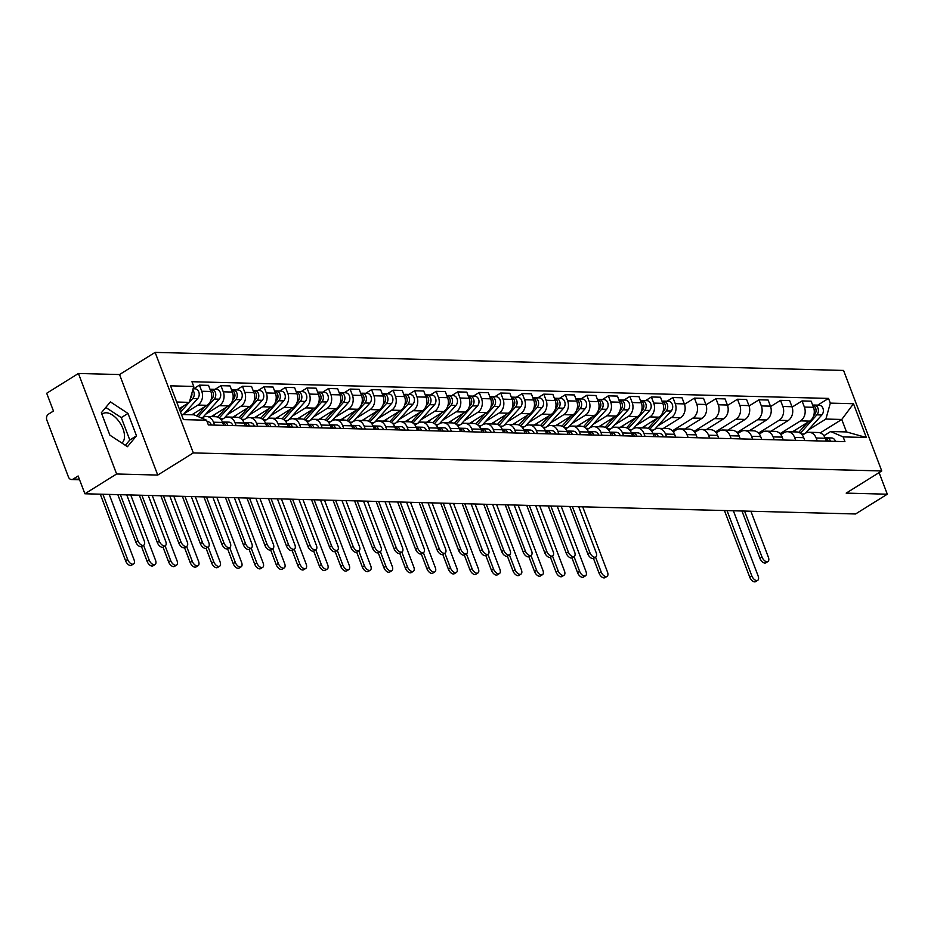 <?xml version="1.0" encoding="UTF-8"?>
<svg xmlns="http://www.w3.org/2000/svg" width="934" height="934" viewBox="0 0 934 934"><rect width="100%" height="100%" fill="white"/><g stroke="black" fill="none" stroke-linecap="round" stroke-linejoin="round"><path stroke-width="1.4" d="M101.981 414.404A17.501 9.55 -121.9 0 1 102.974 413.622A17.501 9.55 -121.9 0 1 106.266 412.781A17.501 9.55 -121.9 0 1 121.595 425.659A17.501 9.55 -121.9 0 1 121.875 443.043M78.444 373.472L116.622 473.993L84.889 493.771L855.556 513.98L887.3 494.203L846.181 493.117L881.754 470.958L843.577 370.436L155.126 352.387L119.552 374.546L78.444 373.472L46.7 393.249L53.46 411.042L48.51 414.124A4.483 3.538 -88.5 0 0 46.852 420.125L68.462 477.029A4.483 3.538 -88.5 0 0 71.533 479.527A4.483 3.538 -88.5 0 0 73.179 479.06L79.355 479.224M116.622 473.993L157.741 475.067L193.315 452.908L881.754 470.958M84.889 493.771L78.129 475.978L73.179 479.06M887.3 494.203L879.104 472.616M792.452 431.835L809.661 421.117A10.321 8.137 -88.5 0 0 813.491 407.294L811.156 401.165L802.049 400.919L804.384 407.049A10.321 8.137 91.5 0 1 800.555 420.872L780.042 433.656M816.141 438.011L825.247 438.256A10.321 8.137 -88.5 0 0 818.184 432.512L809.077 432.279A10.321 8.137 91.5 0 1 816.141 438.011L817.238 440.906M825.247 438.256L826.345 441.14M792.102 407.119L802.049 400.919M802.364 435.162L805.295 433.341A10.321 8.137 91.5 0 1 809.077 432.279M770.924 431.274L788.133 420.545A10.321 8.137 -88.5 0 0 791.962 406.734L789.639 400.593L780.532 400.359L782.855 406.488A10.321 8.137 91.5 0 1 779.038 420.312L758.513 433.096M804.816 440.579L803.719 437.684A10.321 8.137 -88.5 0 0 796.655 431.952L787.549 431.706A10.321 8.137 91.5 0 1 794.612 437.451L795.71 440.334M770.585 406.559L780.532 400.359M780.836 434.602L783.766 432.769A10.321 8.137 91.5 0 1 787.549 431.706M749.407 430.714L766.616 419.985A10.321 8.137 -88.5 0 0 770.445 406.162L768.11 400.032L759.003 399.799L761.338 405.928A10.321 8.137 91.5 0 1 757.509 419.751L736.996 432.524M783.299 440.019L782.202 437.124A10.321 8.137 -88.5 0 0 775.138 431.38L766.032 431.146A10.321 8.137 91.5 0 1 773.095 436.89L774.193 439.774M749.056 405.986L759.003 399.799M759.319 434.041L762.249 432.208A10.321 8.137 91.5 0 1 766.032 431.146M727.878 430.142L745.099 419.424A10.321 8.137 -88.5 0 0 748.916 405.601L746.593 399.472L737.486 399.227L739.81 405.356A10.321 8.137 91.5 0 1 735.992 419.179L715.467 431.963M761.77 439.447L760.673 436.563A10.321 8.137 -88.5 0 0 753.61 430.819L744.503 430.586A10.321 8.137 91.5 0 1 751.578 436.318L752.676 439.213M727.539 405.426L737.486 399.227M737.79 433.469L740.72 431.648A10.321 8.137 91.5 0 1 744.503 430.586M706.361 429.582L723.57 418.852A10.321 8.137 -88.5 0 0 727.399 405.041L725.064 398.9L715.958 398.666L718.293 404.796A10.321 8.137 91.5 0 1 714.463 418.619L693.95 431.403M740.253 438.887L739.156 435.991A10.321 8.137 -88.5 0 0 732.093 430.259L722.986 430.014A10.321 8.137 91.5 0 1 730.049 435.758L731.147 438.641M706.011 404.866L715.958 398.666M716.273 432.909L719.203 431.076A10.321 8.137 91.5 0 1 722.986 430.014M684.832 429.01L702.053 418.292A10.321 8.137 -88.5 0 0 705.87 404.469L703.547 398.339L694.441 398.106L696.764 404.235A10.321 8.137 91.5 0 1 692.946 418.047L672.422 430.831M718.736 438.326L717.639 435.431A10.321 8.137 -88.5 0 0 710.564 429.687L701.457 429.453A10.321 8.137 91.5 0 1 708.532 435.197L709.63 438.081M684.494 404.294L694.441 398.106M694.744 432.337L697.675 430.516A10.321 8.137 91.5 0 1 701.457 429.453M663.315 428.449L680.524 417.731A10.321 8.137 -88.5 0 0 684.353 403.908L682.018 397.779L672.912 397.534L675.247 403.663A10.321 8.137 91.5 0 1 671.418 417.486L657.676 426.044M697.208 437.754L696.11 434.87A10.321 8.137 -88.5 0 0 689.047 429.126L679.94 428.881A10.321 8.137 91.5 0 1 687.004 434.625L688.101 437.521M667.039 401.2L672.912 397.534M673.227 431.777L676.158 429.955A10.321 8.137 91.5 0 1 679.94 428.881M641.786 427.889L659.007 417.159A10.321 8.137 -88.5 0 0 662.825 403.348L660.501 397.207L651.395 396.973L653.718 403.103A10.321 8.137 91.5 0 1 649.901 416.926L636.159 425.484M675.691 437.194L674.593 434.298A10.321 8.137 -88.5 0 0 667.518 428.566L658.412 428.321A10.321 8.137 91.5 0 1 665.487 434.065L666.584 436.949M645.522 400.628L651.395 396.973M651.699 431.216L654.629 429.383A10.321 8.137 91.5 0 1 658.412 428.321M620.269 427.317L637.478 416.599A10.321 8.137 -88.5 0 0 641.308 402.776L638.973 396.646L629.866 396.413L632.201 402.542A10.321 8.137 91.5 0 1 628.372 416.354L614.63 424.923M654.162 436.633L653.064 433.738A10.321 8.137 -88.5 0 0 646.001 427.994L636.895 427.76A10.321 8.137 91.5 0 1 643.958 433.504L645.055 436.388M623.994 400.067L629.866 396.413M630.181 430.644L633.112 428.823A10.321 8.137 91.5 0 1 636.895 427.76M598.741 426.756L615.961 416.039A10.321 8.137 -88.5 0 0 619.779 402.215L617.456 396.086L608.349 395.841L610.673 401.97A10.321 8.137 91.5 0 1 606.855 415.793L593.113 424.351M632.645 436.061L631.547 433.178A10.321 8.137 -88.5 0 0 624.472 427.433L615.366 427.188A10.321 8.137 91.5 0 1 622.441 432.932L623.538 435.828M602.477 399.507L608.349 395.841M608.653 430.084L611.583 428.262A10.321 8.137 91.5 0 1 615.366 427.188M577.224 426.196L594.433 415.467A10.321 8.137 -88.5 0 0 598.262 401.655L595.927 395.514L586.821 395.28L589.156 401.41A10.321 8.137 91.5 0 1 585.326 415.233L571.585 423.791M611.116 435.501L610.019 432.605A10.321 8.137 -88.5 0 0 602.955 426.873L593.849 426.628A10.321 8.137 91.5 0 1 600.912 432.372L602.01 435.256M580.948 398.935L586.821 395.28M587.136 429.523L590.066 427.69A10.321 8.137 91.5 0 1 593.849 426.628M555.707 425.624L572.916 414.906A10.321 8.137 -88.5 0 0 576.733 401.083L574.41 394.954L565.303 394.72L567.627 400.849A10.321 8.137 91.5 0 1 563.809 414.661L550.068 423.23M589.599 434.94L588.502 432.045A10.321 8.137 -88.5 0 0 581.427 426.301L572.32 426.067A10.321 8.137 91.5 0 1 579.395 431.812L580.493 434.695M559.431 398.374L565.303 394.72M565.607 428.951L568.537 427.13A10.321 8.137 91.5 0 1 572.32 426.067M534.178 425.063L551.387 414.346A10.321 8.137 -88.5 0 0 555.216 400.523L552.881 394.393L543.775 394.148L546.11 400.277A10.321 8.137 91.5 0 1 542.28 414.101L528.539 422.658M568.07 434.368L566.973 431.485A10.321 8.137 -88.5 0 0 559.91 425.741L550.803 425.495A10.321 8.137 91.5 0 1 557.867 431.239L558.964 434.135M537.914 397.814L543.775 394.148M544.09 428.391L547.02 426.569A10.321 8.137 91.5 0 1 550.803 425.495M512.661 424.503L529.87 413.774A10.321 8.137 -88.5 0 0 533.688 399.962L531.364 393.821L522.258 393.588L524.581 399.717A10.321 8.137 91.5 0 1 520.763 413.54L507.022 422.098M546.553 433.808L545.456 430.913A10.321 8.137 -88.5 0 0 538.381 425.18L529.274 424.935A10.321 8.137 91.5 0 1 536.349 430.679L537.447 433.563M516.385 397.242L522.258 393.588M522.561 427.83L525.492 425.997A10.321 8.137 91.5 0 1 529.274 424.935M491.132 423.931L508.341 413.213A10.321 8.137 -88.5 0 0 512.171 399.39L509.836 393.261L500.729 393.027L503.064 399.157A10.321 8.137 91.5 0 1 499.235 412.968L485.493 421.538M525.025 433.248L523.927 430.352A10.321 8.137 -88.5 0 0 516.864 424.608L507.757 424.375A10.321 8.137 91.5 0 1 514.821 430.119L515.918 433.002M494.868 396.681L500.729 393.027M501.044 427.258L503.975 425.437A10.321 8.137 91.5 0 1 507.757 424.375M469.615 423.371L486.824 412.653A10.321 8.137 -88.5 0 0 490.642 398.83L488.319 392.7L479.212 392.455L481.535 398.584A10.321 8.137 91.5 0 1 477.718 412.408L463.976 420.965M503.508 432.675L502.41 429.792A10.321 8.137 -88.5 0 0 495.335 424.048L486.24 423.803A10.321 8.137 91.5 0 1 493.304 429.547L494.401 432.442M473.34 396.121L479.212 392.455M479.527 426.698L482.446 424.877A10.321 8.137 91.5 0 1 486.24 423.803M448.087 422.81L465.295 412.081A10.321 8.137 -88.5 0 0 469.125 398.269L466.79 392.128L457.695 391.895L460.018 398.024A10.321 8.137 91.5 0 1 456.189 411.847L442.459 420.405M481.979 432.115L480.882 429.22A10.321 8.137 -88.5 0 0 473.818 423.487L464.712 423.242A10.321 8.137 91.5 0 1 471.775 428.986L472.873 431.87M451.822 395.549L457.695 391.895M457.999 426.137L460.929 424.305A10.321 8.137 91.5 0 1 464.712 423.242M426.569 422.238L443.778 411.52A10.321 8.137 -88.5 0 0 447.596 397.697L445.273 391.568L436.166 391.334L438.501 397.464A10.321 8.137 91.5 0 1 434.672 411.275L420.93 419.845M460.462 431.555L459.365 428.659A10.321 8.137 -88.5 0 0 452.301 422.915L443.195 422.682A10.321 8.137 91.5 0 1 450.258 428.426L451.356 431.31M430.294 394.989L436.166 391.334M436.482 425.565L439.412 423.744A10.321 8.137 91.5 0 1 443.195 422.682M405.041 421.678L422.25 410.96A10.321 8.137 -88.5 0 0 426.079 397.137L423.744 391.007L414.649 390.762L416.973 396.892A10.321 8.137 91.5 0 1 413.143 410.715L399.413 419.273M438.933 430.983L437.836 428.099A10.321 8.137 -88.5 0 0 430.772 422.355L421.666 422.11A10.321 8.137 91.5 0 1 428.729 427.854L429.827 430.749M408.777 394.428L414.649 390.762M414.953 425.005L417.883 423.184A10.321 8.137 91.5 0 1 421.666 422.11M383.524 421.117L400.733 410.388A10.321 8.137 -88.5 0 0 404.562 396.576L402.227 390.435L393.121 390.202L395.456 396.331A10.321 8.137 91.5 0 1 391.626 410.154L377.885 418.712M417.416 430.422L416.319 427.527A10.321 8.137 -88.5 0 0 409.255 421.794L400.149 421.549A10.321 8.137 91.5 0 1 407.212 427.293L408.31 430.177M387.248 393.856L393.121 390.202M393.436 424.445L396.366 422.612A10.321 8.137 91.5 0 1 400.149 421.549M361.995 420.545L379.204 409.828A10.321 8.137 -88.5 0 0 383.033 396.004L380.71 389.875L371.604 389.641L373.927 395.771A10.321 8.137 91.5 0 1 370.109 409.582L356.368 418.152M395.888 429.862L394.79 426.966A10.321 8.137 -88.5 0 0 387.727 421.222L378.62 420.989A10.321 8.137 91.5 0 1 385.684 426.733L386.781 429.617M365.731 393.296L371.604 389.641M371.907 423.873L374.838 422.051A10.321 8.137 91.5 0 1 378.62 420.989M340.478 419.985L357.687 409.267A10.321 8.137 -88.5 0 0 361.516 395.444L359.181 389.315L350.075 389.069L352.41 395.199A10.321 8.137 91.5 0 1 348.58 409.022L334.839 417.58M374.371 429.29L373.273 426.406A10.321 8.137 -88.5 0 0 366.21 420.662L357.103 420.417A10.321 8.137 91.5 0 1 364.167 426.161L365.264 429.056M344.202 392.735L350.075 389.069M350.39 423.312L353.321 421.491A10.321 8.137 91.5 0 1 357.103 420.417M318.949 419.424L336.17 408.695A10.321 8.137 -88.5 0 0 339.988 394.884L337.664 388.742L328.558 388.509L330.881 394.638A10.321 8.137 91.5 0 1 327.063 408.462L313.322 417.019M352.842 428.729L351.744 425.834A10.321 8.137 -88.5 0 0 344.681 420.102L335.575 419.856A10.321 8.137 91.5 0 1 342.65 425.6L343.747 428.484M322.685 392.163L328.558 388.509M328.861 422.752L331.792 420.919A10.321 8.137 91.5 0 1 335.575 419.856M297.432 418.852L314.641 408.135A10.321 8.137 -88.5 0 0 318.471 394.311L316.136 388.182L307.029 387.949L309.364 394.078A10.321 8.137 91.5 0 1 305.535 407.889L291.793 416.459M331.325 428.169L330.227 425.274A10.321 8.137 -88.5 0 0 323.164 419.529L314.058 419.296A10.321 8.137 91.5 0 1 321.121 425.04L322.218 427.924M301.157 391.603L307.029 387.949M307.344 422.18L310.275 420.358A10.321 8.137 91.5 0 1 314.058 419.296M275.904 418.292L293.124 407.574A10.321 8.137 -88.5 0 0 296.942 393.751L294.619 387.622L285.512 387.377L287.835 393.506A10.321 8.137 91.5 0 1 284.018 407.329L270.276 415.887M309.808 427.597L308.71 424.713A10.321 8.137 -88.5 0 0 301.635 418.969L292.529 418.724A10.321 8.137 91.5 0 1 299.604 424.468L300.701 427.363M279.64 391.031L285.512 387.377M285.816 421.619L288.746 419.798A10.321 8.137 91.5 0 1 292.529 418.724M254.387 417.731L271.596 407.002A10.321 8.137 -88.5 0 0 275.425 393.179L273.09 387.05L263.983 386.816L266.318 392.945A10.321 8.137 91.5 0 1 262.489 406.769L248.748 415.326M288.279 427.036L287.182 424.141A10.321 8.137 -88.5 0 0 280.118 418.409L271.012 418.163A10.321 8.137 91.5 0 1 278.075 423.908L279.173 426.791M258.111 390.47L263.983 386.816M264.299 421.059L267.229 419.226A10.321 8.137 91.5 0 1 271.012 418.163M232.858 417.159L250.078 406.442A10.321 8.137 -88.5 0 0 253.896 392.619L251.573 386.489L242.466 386.244L244.79 392.385A10.321 8.137 91.5 0 1 240.972 406.197L227.231 414.766M266.762 426.476L265.665 423.581A10.321 8.137 -88.5 0 0 258.59 417.837L249.483 417.603A10.321 8.137 91.5 0 1 256.558 423.347L257.656 426.231M236.594 389.91L242.466 386.244M242.77 420.487L245.7 418.666A10.321 8.137 91.5 0 1 249.483 417.603M211.341 416.599L228.55 405.881A10.321 8.137 -88.5 0 0 232.379 392.058L230.044 385.929L220.938 385.684L223.273 391.813A10.321 8.137 91.5 0 1 219.443 405.636L205.702 414.194M245.233 425.904L244.136 423.02A10.321 8.137 -88.5 0 0 237.073 417.276L227.966 417.031A10.321 8.137 91.5 0 1 235.029 422.775L236.127 425.671M215.065 389.338L220.938 385.684M221.253 419.926L224.183 418.105A10.321 8.137 91.5 0 1 227.966 417.031M191.855 414.766L207.033 405.309A10.321 8.137 -88.5 0 0 210.85 391.486L208.527 385.357L199.421 385.123L201.744 391.253A10.321 8.137 91.5 0 1 197.926 405.076L184.185 413.634M223.716 425.344L222.619 422.448A10.321 8.137 -88.5 0 0 215.544 416.716L206.437 416.471A10.321 8.137 91.5 0 1 213.512 422.215L214.61 425.098M193.548 388.777L199.421 385.123M201.721 418.128L202.655 417.533A10.321 8.137 91.5 0 1 206.437 416.471M820.215 432.897L841.768 419.471L825.901 419.051L808.342 430.002M823.881 435.734L830.641 431.52L846.508 431.928L841.768 419.471L853.489 403.733L866.32 437.509L843.145 436.902L830.641 431.52M181.453 414.498L194.074 414.824L206.566 420.218L208.364 424.935L844.931 441.63L843.145 436.902M206.566 420.218L183.391 419.611L170.56 385.835L193.747 386.442L189.333 402.367L176.713 402.029M825.901 419.051L830.314 403.126L828.516 398.409L191.949 381.714L193.747 386.442M830.314 403.126L853.489 403.733M155.126 352.387L193.315 452.908M119.552 374.546L157.741 475.067M109.862 435.139L127.433 446.697L136.492 435.839L127.981 413.435L110.41 401.889L101.351 412.746L109.862 435.139M179.235 408.66L189.333 402.367M817.705 405.146L828.516 398.409M866.32 437.509L846.508 431.928M125.354 445.331L129.791 440.019L121.28 417.615L105.787 407.434M121.28 417.615L127.981 413.435M129.791 440.019L136.492 435.839M767.923 561.521L765.857 562.817A5.16 2.814 -121.9 0 1 759.949 558.357L762.027 557.061A5.16 2.814 58.1 0 0 767.923 561.521A5.16 2.814 58.1 0 0 768.378 557.224L750.901 511.237M825.107 437.894A5.604 4.425 91.5 0 1 828.178 441.187M825.387 437.988L825.633 437.929A5.604 4.425 91.5 0 1 826.578 437.824A5.604 4.425 91.5 0 1 830.524 441.257M826.578 437.824L831.54 437.953A5.604 4.425 91.5 0 1 835.498 441.385M762.027 557.061L744.561 511.073M741.97 511.003L759.949 558.357M757.707 580.318L755.641 581.613A5.16 2.814 -121.9 0 1 749.733 577.154L751.812 575.858A5.16 2.814 58.1 0 0 757.707 580.318A5.16 2.814 58.1 0 0 758.151 576.033L733.365 510.77M815.989 411.485A2.697 2.125 -88.5 0 0 816.036 409.933M800.368 433.201L816.876 414.848A5.604 4.425 -88.5 0 0 818.149 408.718A5.604 4.425 -88.5 0 0 814.133 405.052A5.604 4.425 -88.5 0 0 812.954 405.216M805.388 433.283L821.838 414.988A5.604 4.425 -88.5 0 0 823.123 408.847A5.604 4.425 -88.5 0 0 819.095 405.181L814.133 405.052M798.745 432.349L807.805 422.273M813.631 415.782L814.53 414.789A5.604 4.425 -88.5 0 0 815.931 409.197A5.604 4.425 -88.5 0 0 812.662 405.123M794.075 431.882L796.247 429.477M724.434 510.536L749.733 577.154M751.812 575.858L727.026 510.606M595.752 557.014L593.674 558.298A5.16 2.814 -121.9 0 1 587.778 553.839L589.844 552.543A5.16 2.814 58.1 0 0 595.752 557.014A5.16 2.814 58.1 0 0 596.196 552.718L578.718 506.718M652.924 433.376A5.604 4.425 91.5 0 1 656.007 436.68M653.205 433.469L653.461 433.411A5.604 4.425 91.5 0 1 654.395 433.306A5.604 4.425 91.5 0 1 658.342 436.738M654.395 433.306L659.369 433.434A5.604 4.425 91.5 0 1 663.315 436.867M589.844 552.543L572.379 506.555M569.787 506.485L587.778 553.839M574.223 556.442L572.157 557.738A5.16 2.814 -121.9 0 1 566.249 553.278L568.327 551.982A5.16 2.814 58.1 0 0 574.223 556.442A5.16 2.814 58.1 0 0 574.667 552.146L557.201 506.158M631.396 432.816A5.604 4.425 91.5 0 1 634.478 436.108M631.688 432.909L631.933 432.851A5.604 4.425 91.5 0 1 632.878 432.746A5.604 4.425 91.5 0 1 636.825 436.178M632.878 432.746L637.84 432.874A5.604 4.425 91.5 0 1 641.786 436.306M568.327 551.982L550.85 505.994M548.258 505.924L566.249 553.278M552.706 555.882L550.628 557.178A5.16 2.814 -121.9 0 1 544.732 552.706L546.799 551.422A5.16 2.814 58.1 0 0 552.706 555.882A5.16 2.814 58.1 0 0 553.15 551.585L535.672 505.586M609.879 432.255A5.604 4.425 91.5 0 1 612.961 435.548M610.159 432.349L610.416 432.279A5.604 4.425 91.5 0 1 611.35 432.173A5.604 4.425 91.5 0 1 615.308 435.606M611.35 432.173L616.323 432.314A5.604 4.425 91.5 0 1 620.269 435.734M546.799 551.422L529.333 505.422M526.741 505.352L544.732 552.706M531.177 555.321L529.111 556.606A5.16 2.814 -121.9 0 1 523.203 552.146L525.282 550.85A5.16 2.814 58.1 0 0 531.177 555.321A5.16 2.814 58.1 0 0 531.621 551.025L514.155 505.025M588.35 431.683A5.604 4.425 91.5 0 1 591.432 434.987M588.642 431.777L588.887 431.718A5.604 4.425 91.5 0 1 589.833 431.613A5.604 4.425 91.5 0 1 593.779 435.046M589.833 431.613L594.795 431.742A5.604 4.425 91.5 0 1 598.741 435.174M525.282 550.85L507.804 504.862M505.212 504.792L523.203 552.146M509.66 554.749L507.582 556.045A5.16 2.814 -121.9 0 1 501.686 551.585L503.753 550.289A5.16 2.814 58.1 0 0 509.66 554.749A5.16 2.814 58.1 0 0 510.104 550.453L492.627 504.465M566.833 431.123A5.604 4.425 91.5 0 1 569.915 434.415M567.113 431.216L567.37 431.158A5.604 4.425 91.5 0 1 568.304 431.053A5.604 4.425 91.5 0 1 572.262 434.485M568.304 431.053L573.278 431.181A5.604 4.425 91.5 0 1 577.224 434.614M503.753 550.289L486.287 504.302M483.695 504.232L501.686 551.585M488.132 554.189L486.065 555.485A5.16 2.814 -121.9 0 1 480.158 551.013L482.236 549.729A5.16 2.814 58.1 0 0 488.132 554.189A5.16 2.814 58.1 0 0 488.575 549.893L471.11 503.893M545.304 430.562A5.604 4.425 91.5 0 1 548.386 433.855M545.596 430.656L545.841 430.586A5.604 4.425 91.5 0 1 546.787 430.481A5.604 4.425 91.5 0 1 550.733 433.913M546.787 430.481L551.749 430.621A5.604 4.425 91.5 0 1 555.707 434.041M482.236 549.729L464.758 503.73M462.178 503.659L480.158 551.013M466.615 553.629L464.537 554.913A5.16 2.814 -121.9 0 1 458.641 550.453L460.707 549.157A5.16 2.814 58.1 0 0 466.615 553.629A5.16 2.814 58.1 0 0 467.058 549.332L449.581 503.333M523.787 429.99A5.604 4.425 91.5 0 1 526.869 433.294M524.067 430.084L524.324 430.025A5.604 4.425 91.5 0 1 525.258 429.92A5.604 4.425 91.5 0 1 529.216 433.353M525.258 429.92L530.232 430.049A5.604 4.425 91.5 0 1 534.178 433.481M460.707 549.157L443.241 503.169M440.65 503.099L458.641 550.453M445.086 553.056L443.02 554.352A5.16 2.814 -121.9 0 1 437.112 549.893L439.19 548.597A5.16 2.814 58.1 0 0 445.086 553.056A5.16 2.814 58.1 0 0 445.541 548.76L428.064 502.772M502.258 429.43A5.604 4.425 91.5 0 1 505.341 432.722M502.55 429.523L502.796 429.465A5.604 4.425 91.5 0 1 503.741 429.36A5.604 4.425 91.5 0 1 507.687 432.792M503.741 429.36L508.703 429.488A5.604 4.425 91.5 0 1 512.661 432.921M439.19 548.597L421.713 502.609M419.132 502.539L437.112 549.893M423.569 552.496L421.491 553.792A5.16 2.814 -121.9 0 1 415.595 549.32L417.661 548.036A5.16 2.814 58.1 0 0 423.569 552.496A5.16 2.814 58.1 0 0 424.013 548.2L406.547 502.2M480.741 428.869A5.604 4.425 91.5 0 1 483.824 432.162M481.022 428.963L481.279 428.893A5.604 4.425 91.5 0 1 482.213 428.788A5.604 4.425 91.5 0 1 486.17 432.22M482.213 428.788L487.186 428.928A5.604 4.425 91.5 0 1 491.132 432.349M417.661 548.036L400.196 502.037M397.604 501.967L415.595 549.32M402.04 551.936L399.974 553.22A5.16 2.814 -121.9 0 1 394.066 548.76L396.144 547.464A5.16 2.814 58.1 0 0 402.04 551.936A5.16 2.814 58.1 0 0 402.496 547.639L385.018 501.64M459.213 428.297A5.604 4.425 91.5 0 1 462.295 431.601M459.505 428.391L459.75 428.332A5.604 4.425 91.5 0 1 460.696 428.227A5.604 4.425 91.5 0 1 464.642 431.66M460.696 428.227L465.657 428.356A5.604 4.425 91.5 0 1 469.615 431.788M396.144 547.464L378.667 501.476M376.087 501.406L394.066 548.76M380.523 551.364L378.445 552.659A5.16 2.814 -121.9 0 1 372.549 548.2L374.627 546.904A5.16 2.814 58.1 0 0 380.523 551.364A5.16 2.814 58.1 0 0 380.967 547.067L363.501 501.079M437.696 427.737A5.604 4.425 91.5 0 1 440.778 431.029M437.976 427.83L438.233 427.772A5.604 4.425 91.5 0 1 439.167 427.667A5.604 4.425 91.5 0 1 443.125 431.099M439.167 427.667L444.14 427.795A5.604 4.425 91.5 0 1 448.087 431.228M374.627 546.904L357.15 500.904M354.558 500.846L372.549 548.2M359.006 550.803L356.928 552.099A5.16 2.814 -121.9 0 1 351.021 547.628L353.099 546.343A5.16 2.814 58.1 0 0 359.006 550.803A5.16 2.814 58.1 0 0 359.45 546.507L341.972 500.507M416.179 427.177A5.604 4.425 91.5 0 1 419.249 430.469M416.459 427.27L416.704 427.2A5.604 4.425 91.5 0 1 417.65 427.095A5.604 4.425 91.5 0 1 421.596 430.527M417.65 427.095L422.612 427.235A5.604 4.425 91.5 0 1 426.569 430.656M353.099 546.343L335.633 500.344M333.041 500.274L351.021 547.628M337.478 550.243L335.399 551.527A5.16 2.814 -121.9 0 1 329.504 547.067L331.582 545.771A5.16 2.814 58.1 0 0 337.478 550.243A5.16 2.814 58.1 0 0 337.921 545.946L320.455 499.947M394.65 426.604A5.604 4.425 91.5 0 1 397.732 429.909M394.93 426.698L395.187 426.64A5.604 4.425 91.5 0 1 396.121 426.534A5.604 4.425 91.5 0 1 400.079 429.967M396.121 426.534L401.095 426.663A5.604 4.425 91.5 0 1 405.041 430.095M331.582 545.771L314.104 499.783M311.512 499.713L329.504 547.067M315.961 549.671L313.882 550.967A5.16 2.814 -121.9 0 1 307.975 546.507L310.053 545.211A5.16 2.814 58.1 0 0 315.961 549.671A5.16 2.814 58.1 0 0 316.404 545.374L298.927 499.386M373.133 426.044A5.604 4.425 91.5 0 1 376.204 429.336M373.413 426.137L373.67 426.079A5.604 4.425 91.5 0 1 374.604 425.974A5.604 4.425 91.5 0 1 378.55 429.406M374.604 425.974L379.566 426.102A5.604 4.425 91.5 0 1 383.524 429.535M310.053 545.211L292.587 499.211M289.995 499.153L307.975 546.507M607.053 576.371L604.975 577.667A5.16 2.814 -121.9 0 1 599.079 573.207L601.146 571.912A5.16 2.814 58.1 0 0 607.053 576.371A5.16 2.814 58.1 0 0 607.497 572.075L582.711 506.823M665.335 407.539A2.697 2.125 -88.5 0 0 665.382 405.986M649.714 429.255L666.211 410.902A5.604 4.425 -88.5 0 0 667.495 404.772A5.604 4.425 -88.5 0 0 663.467 401.106A5.604 4.425 -88.5 0 0 662.299 401.27M654.734 429.325L671.184 411.03A5.604 4.425 -88.5 0 0 672.457 404.901A5.604 4.425 -88.5 0 0 668.44 401.235L663.467 401.106M648.079 428.402L657.139 418.315M662.977 411.836L663.876 410.843A5.604 4.425 -88.5 0 0 665.277 405.251A5.604 4.425 -88.5 0 0 662.008 401.176M643.421 427.924L645.581 425.519M593.464 558.415L599.079 573.207M601.146 571.912L595.542 557.143M585.525 575.811L583.458 577.095A5.16 2.814 -121.9 0 1 577.551 572.635L579.629 571.351A5.16 2.814 58.1 0 0 585.525 575.811A5.16 2.814 58.1 0 0 585.98 571.515L561.182 506.263M643.818 406.967A2.697 2.125 -88.5 0 0 643.853 405.414M628.185 428.694L644.694 410.341A5.604 4.425 -88.5 0 0 645.966 404.212A5.604 4.425 -88.5 0 0 641.95 400.534A5.604 4.425 -88.5 0 0 640.771 400.709M633.205 428.764L649.655 410.47A5.604 4.425 -88.5 0 0 650.94 404.34A5.604 4.425 -88.5 0 0 646.912 400.663L641.95 400.534M626.562 427.83L635.622 417.755M641.448 411.275L642.347 410.271A5.604 4.425 -88.5 0 0 643.748 404.679A5.604 4.425 -88.5 0 0 640.479 400.616M621.892 427.363L624.064 424.958M571.935 557.843L577.551 572.635M579.629 571.351L574.013 556.571M564.008 575.239L561.929 576.535A5.16 2.814 -121.9 0 1 556.034 572.075L558.112 570.779A5.16 2.814 58.1 0 0 564.008 575.239A5.16 2.814 58.1 0 0 564.451 570.943L539.665 505.691M622.289 406.407A2.697 2.125 -88.5 0 0 622.336 404.854M606.668 428.122L623.176 409.769A5.604 4.425 -88.5 0 0 624.449 403.64A5.604 4.425 -88.5 0 0 620.421 399.974A5.604 4.425 -88.5 0 0 619.254 400.137M611.688 428.204L628.138 409.898A5.604 4.425 -88.5 0 0 629.411 403.768A5.604 4.425 -88.5 0 0 625.395 400.102L620.421 399.974M605.034 427.27L614.105 417.194M619.931 410.703L620.83 409.711A5.604 4.425 -88.5 0 0 622.231 404.118A5.604 4.425 -88.5 0 0 618.962 400.044M600.375 426.803L602.535 424.398M550.418 557.283L556.034 572.075M558.112 570.779L552.496 556.01M542.491 574.679L540.412 575.974A5.16 2.814 -121.9 0 1 534.505 571.515L536.583 570.219A5.16 2.814 58.1 0 0 542.491 574.679A5.16 2.814 58.1 0 0 542.934 570.382L518.148 505.131M600.772 405.846A2.697 2.125 -88.5 0 0 600.807 404.294M585.151 427.562L601.648 409.209A5.604 4.425 -88.5 0 0 602.92 403.079A5.604 4.425 -88.5 0 0 598.904 399.413A5.604 4.425 -88.5 0 0 597.725 399.577M590.16 427.632L606.61 409.337A5.604 4.425 -88.5 0 0 607.894 403.208A5.604 4.425 -88.5 0 0 603.866 399.542L598.904 399.413M583.516 426.71L592.576 416.622M598.402 410.143L599.301 409.15A5.604 4.425 -88.5 0 0 600.702 403.558A5.604 4.425 -88.5 0 0 597.433 399.483M578.858 426.231L581.018 423.826M528.889 556.722L534.505 571.515M536.583 570.219L530.967 555.45M520.962 574.118L518.884 575.402A5.16 2.814 -121.9 0 1 512.988 570.943L515.066 569.658A5.16 2.814 58.1 0 0 520.962 574.118A5.16 2.814 58.1 0 0 521.406 569.822L496.619 504.57M579.243 405.274A2.697 2.125 -88.5 0 0 579.29 403.721M563.622 427.001L580.131 408.648A5.604 4.425 -88.5 0 0 581.403 402.519A5.604 4.425 -88.5 0 0 577.387 398.841A5.604 4.425 -88.5 0 0 576.208 399.016M568.643 427.072L585.093 408.777A5.604 4.425 -88.5 0 0 586.365 402.647A5.604 4.425 -88.5 0 0 582.349 398.97L577.387 398.841M561.988 426.137L571.059 416.062M576.885 409.582L577.784 408.578A5.604 4.425 -88.5 0 0 579.185 402.986A5.604 4.425 -88.5 0 0 575.916 398.923M557.329 425.671L559.489 423.265M507.372 556.15L512.988 570.943M515.066 569.658L509.45 554.878M499.445 573.546L497.367 574.842A5.16 2.814 -121.9 0 1 491.471 570.382L493.537 569.086A5.16 2.814 58.1 0 0 499.445 573.546A5.16 2.814 58.1 0 0 499.888 569.25L475.102 503.998M557.726 404.714A2.697 2.125 -88.5 0 0 557.761 403.161M542.105 426.429L558.602 408.076A5.604 4.425 -88.5 0 0 559.875 401.947A5.604 4.425 -88.5 0 0 555.858 398.281A5.604 4.425 -88.5 0 0 554.679 398.444M547.114 426.511L563.576 408.205A5.604 4.425 -88.5 0 0 564.848 402.075A5.604 4.425 -88.5 0 0 560.82 398.409L555.858 398.281M540.471 425.577L549.531 415.502M555.356 409.01L556.255 408.018A5.604 4.425 -88.5 0 0 557.656 402.426A5.604 4.425 -88.5 0 0 554.387 398.351M535.812 425.11L537.972 422.705M485.843 555.59L491.471 570.382M493.537 569.086L487.933 554.317M477.916 572.986L475.838 574.282A5.16 2.814 -121.9 0 1 469.942 569.822L472.02 568.526A5.16 2.814 58.1 0 0 477.916 572.986A5.16 2.814 58.1 0 0 478.36 568.689L453.574 503.438M536.198 404.153A2.697 2.125 -88.5 0 0 536.244 402.601M520.577 425.869L537.085 407.516A5.604 4.425 -88.5 0 0 538.358 401.387A5.604 4.425 -88.5 0 0 534.341 397.721A5.604 4.425 -88.5 0 0 533.162 397.884M525.597 425.939L542.047 407.644A5.604 4.425 -88.5 0 0 543.319 401.515A5.604 4.425 -88.5 0 0 539.303 397.849L534.341 397.721M518.942 425.017L528.014 414.929M533.839 408.45L534.738 407.457A5.604 4.425 -88.5 0 0 536.139 401.865A5.604 4.425 -88.5 0 0 532.87 397.791M514.284 424.538L516.444 422.133M464.326 555.029L469.942 569.822M472.02 568.526L466.405 553.757M456.399 572.425L454.321 573.709A5.16 2.814 -121.9 0 1 448.425 569.25L450.492 567.965A5.16 2.814 58.1 0 0 456.399 572.425A5.16 2.814 58.1 0 0 456.843 568.129L432.057 502.877M514.681 403.581A2.697 2.125 -88.5 0 0 514.716 402.029M499.06 425.309L515.556 406.955A5.604 4.425 -88.5 0 0 516.841 400.826A5.604 4.425 -88.5 0 0 512.813 397.148A5.604 4.425 -88.5 0 0 511.634 397.324M504.068 425.379L520.53 407.084A5.604 4.425 -88.5 0 0 521.802 400.955A5.604 4.425 -88.5 0 0 517.786 397.277L512.813 397.148M497.425 424.445L506.485 414.369M512.311 407.889L513.21 406.885A5.604 4.425 -88.5 0 0 514.611 401.293A5.604 4.425 -88.5 0 0 511.342 397.23M492.767 423.978L494.927 421.573M442.798 554.457L448.425 569.25M450.492 567.965L444.888 553.185M434.87 571.853L432.804 573.149A5.16 2.814 -121.9 0 1 426.896 568.689L428.975 567.393A5.16 2.814 58.1 0 0 434.87 571.853A5.16 2.814 58.1 0 0 435.314 567.557L410.528 502.305M493.152 403.021A2.697 2.125 -88.5 0 0 493.199 401.468M477.531 424.737L494.039 406.383A5.604 4.425 -88.5 0 0 495.312 400.254A5.604 4.425 -88.5 0 0 491.296 396.588A5.604 4.425 -88.5 0 0 490.117 396.752M482.551 424.818L499.001 406.512A5.604 4.425 -88.5 0 0 500.274 400.382A5.604 4.425 -88.5 0 0 496.258 396.716L491.296 396.588M475.896 423.884L484.968 413.809M490.794 407.317L491.693 406.325A5.604 4.425 -88.5 0 0 493.094 400.733A5.604 4.425 -88.5 0 0 489.825 396.658M471.238 423.417L473.398 421.012M421.281 553.897L426.896 568.689M428.975 567.393L423.359 552.624M413.353 571.293L411.275 572.589A5.16 2.814 -121.9 0 1 405.379 568.129L407.446 566.833A5.16 2.814 58.1 0 0 413.353 571.293A5.16 2.814 58.1 0 0 413.797 566.996L389.011 501.745M471.635 402.461A2.697 2.125 -88.5 0 0 471.67 400.908M456.014 424.176L472.511 405.823A5.604 4.425 -88.5 0 0 473.795 399.694A5.604 4.425 -88.5 0 0 469.767 396.028A5.604 4.425 -88.5 0 0 468.588 396.191M461.022 424.246L477.484 405.951A5.604 4.425 -88.5 0 0 478.757 399.822A5.604 4.425 -88.5 0 0 474.741 396.156L469.767 396.028M454.379 423.324L463.439 413.237M469.277 406.757L470.164 405.765A5.604 4.425 -88.5 0 0 471.577 400.172A5.604 4.425 -88.5 0 0 468.296 396.098M449.721 422.845L451.881 420.44M399.752 553.337L405.379 568.129M407.446 566.833L401.842 552.064M391.825 570.732L389.758 572.017A5.16 2.814 -121.9 0 1 383.851 567.557L385.929 566.273A5.16 2.814 58.1 0 0 391.825 570.732A5.16 2.814 58.1 0 0 392.268 566.436L367.482 501.184M450.106 401.889A2.697 2.125 -88.5 0 0 450.153 400.336M434.485 423.616L450.994 405.263A5.604 4.425 -88.5 0 0 452.266 399.133A5.604 4.425 -88.5 0 0 448.25 395.456A5.604 4.425 -88.5 0 0 447.071 395.631M439.505 423.686L455.955 405.391A5.604 4.425 -88.5 0 0 457.24 399.262A5.604 4.425 -88.5 0 0 453.212 395.584L448.25 395.456M432.851 422.752L441.922 412.676M447.748 406.197L448.647 405.193A5.604 4.425 -88.5 0 0 450.048 399.6A5.604 4.425 -88.5 0 0 446.779 395.526M428.192 422.285L430.352 419.88M378.235 552.765L383.851 567.557M385.929 566.273L380.313 551.492M370.308 570.16L368.229 571.456A5.16 2.814 -121.9 0 1 362.334 566.996L364.4 565.7A5.16 2.814 58.1 0 0 370.308 570.16A5.16 2.814 58.1 0 0 370.751 565.864L345.965 500.612M428.589 401.328A2.697 2.125 -88.5 0 0 428.624 399.775M412.968 423.044L429.465 404.691A5.604 4.425 -88.5 0 0 430.749 398.561A5.604 4.425 -88.5 0 0 426.721 394.895A5.604 4.425 -88.5 0 0 425.542 395.059M417.988 423.125L434.438 404.819A5.604 4.425 -88.5 0 0 435.711 398.69A5.604 4.425 -88.5 0 0 431.695 395.024L426.721 394.895M411.334 422.191L420.393 412.116M426.231 405.625L427.118 404.632A5.604 4.425 -88.5 0 0 428.531 399.04A5.604 4.425 -88.5 0 0 425.25 394.965M406.675 421.724L408.835 419.319M356.706 552.204L362.334 566.996M364.4 565.7L358.796 550.932M348.779 569.6L346.712 570.896A5.16 2.814 -121.9 0 1 340.805 566.436L342.883 565.14A5.16 2.814 58.1 0 0 348.779 569.6A5.16 2.814 58.1 0 0 349.223 565.303L324.437 500.052M407.061 400.768A2.697 2.125 -88.5 0 0 407.107 399.215M391.439 422.483L407.948 404.13A5.604 4.425 -88.5 0 0 409.22 398.001A5.604 4.425 -88.5 0 0 405.204 394.323A5.604 4.425 -88.5 0 0 404.025 394.498M396.46 422.553L412.91 404.259A5.604 4.425 -88.5 0 0 414.194 398.129A5.604 4.425 -88.5 0 0 410.166 394.463L405.204 394.323M389.817 421.631L398.876 411.544M404.702 405.064L405.601 404.072A5.604 4.425 -88.5 0 0 407.002 398.479A5.604 4.425 -88.5 0 0 403.733 394.405M385.147 421.152L387.318 418.747M335.189 551.644L340.805 566.436M342.883 565.14L337.267 550.371M327.262 569.039L325.184 570.324A5.16 2.814 -121.9 0 1 319.288 565.864L321.354 564.58A5.16 2.814 58.1 0 0 327.262 569.039A5.16 2.814 58.1 0 0 327.706 564.743L302.92 499.492M385.544 400.196A2.697 2.125 -88.5 0 0 385.579 398.643M369.922 421.923L386.419 403.57A5.604 4.425 -88.5 0 0 387.703 397.44A5.604 4.425 -88.5 0 0 383.676 393.763A5.604 4.425 -88.5 0 0 382.496 393.938M374.943 421.993L391.393 403.698A5.604 4.425 -88.5 0 0 392.665 397.569A5.604 4.425 -88.5 0 0 388.649 393.891L383.676 393.763M368.288 421.059L377.348 410.983M383.185 404.504L384.072 403.5A5.604 4.425 -88.5 0 0 385.485 397.907A5.604 4.425 -88.5 0 0 382.216 393.833M363.63 420.592L365.789 418.187M313.672 551.072L319.288 565.864M321.354 564.58L315.75 549.799M305.733 568.467L303.667 569.763A5.16 2.814 -121.9 0 1 297.759 565.303L299.837 564.008A5.16 2.814 58.1 0 0 305.733 568.467A5.16 2.814 58.1 0 0 306.177 564.171L281.391 498.919M364.015 399.635A2.697 2.125 -88.5 0 0 364.062 398.082M348.394 421.351L364.902 402.998A5.604 4.425 -88.5 0 0 366.175 396.868A5.604 4.425 -88.5 0 0 362.159 393.202A5.604 4.425 -88.5 0 0 360.979 393.366M353.414 421.432L369.864 403.126A5.604 4.425 -88.5 0 0 371.148 396.997A5.604 4.425 -88.5 0 0 367.12 393.331L362.159 393.202M346.771 420.498L355.831 410.423M361.656 403.932L362.555 402.939A5.604 4.425 -88.5 0 0 363.956 397.347A5.604 4.425 -88.5 0 0 360.687 393.272M342.101 420.031L344.272 417.626M292.144 550.511L297.759 565.303M299.837 564.008L294.222 549.239M294.432 549.11L292.354 550.406A5.16 2.814 -121.9 0 1 286.458 545.935L288.536 544.65A5.16 2.814 58.1 0 0 294.432 549.11A5.16 2.814 58.1 0 0 294.875 544.814L277.41 498.814M351.604 425.484A5.604 4.425 91.5 0 1 354.687 428.776M351.884 425.577L352.141 425.507A5.604 4.425 91.5 0 1 353.087 425.402A5.604 4.425 91.5 0 1 357.033 428.834M353.087 425.402L358.049 425.542A5.604 4.425 91.5 0 1 361.995 428.963M288.536 544.65L271.058 498.651M268.467 498.581L286.458 545.935M284.216 567.907L282.138 569.203A5.16 2.814 -121.9 0 1 276.242 564.743L278.309 563.447A5.16 2.814 58.1 0 0 284.216 567.907A5.16 2.814 58.1 0 0 284.66 563.611L259.874 498.359M342.498 399.075A2.697 2.125 -88.5 0 0 342.533 397.522M326.877 420.79L343.373 402.437A5.604 4.425 -88.5 0 0 344.658 396.308A5.604 4.425 -88.5 0 0 340.63 392.63A5.604 4.425 -88.5 0 0 339.451 392.805M331.897 420.86L348.347 402.566A5.604 4.425 -88.5 0 0 349.62 396.436A5.604 4.425 -88.5 0 0 345.603 392.77L340.63 392.63M325.242 419.938L334.302 409.851M340.139 403.371L341.027 402.379A5.604 4.425 -88.5 0 0 342.439 396.787A5.604 4.425 -88.5 0 0 339.17 392.712M320.584 419.459L322.744 417.054M270.627 549.951L276.242 564.743M278.309 563.447L272.705 548.678M272.915 548.55L270.837 549.834A5.16 2.814 -121.9 0 1 264.941 545.374L267.007 544.078A5.16 2.814 58.1 0 0 272.915 548.55A5.16 2.814 58.1 0 0 273.358 544.253L255.881 498.254M330.087 424.912A5.604 4.425 91.5 0 1 333.158 428.216M330.367 425.005L330.624 424.947A5.604 4.425 91.5 0 1 331.558 424.842A5.604 4.425 91.5 0 1 335.504 428.274M331.558 424.842L336.52 424.97A5.604 4.425 91.5 0 1 340.478 428.402M267.007 544.078L249.541 498.091M246.95 498.02L264.941 545.374M262.688 567.347L260.621 568.631A5.16 2.814 -121.9 0 1 254.713 564.171L256.792 562.887A5.16 2.814 58.1 0 0 262.688 567.347A5.16 2.814 58.1 0 0 263.143 563.05L238.345 497.799M320.969 398.503A2.697 2.125 -88.5 0 0 321.016 396.95M305.348 420.23L321.856 401.877A5.604 4.425 -88.5 0 0 323.129 395.747A5.604 4.425 -88.5 0 0 319.113 392.07A5.604 4.425 -88.5 0 0 317.934 392.245M310.368 420.3L326.818 402.005A5.604 4.425 -88.5 0 0 328.103 395.876A5.604 4.425 -88.5 0 0 324.075 392.198L319.113 392.07M303.725 419.366L312.785 409.29M318.611 402.811L319.51 401.807A5.604 4.425 -88.5 0 0 320.911 396.214A5.604 4.425 -88.5 0 0 317.642 392.14M299.055 418.899L301.227 416.494M249.098 549.379L254.713 564.171M256.792 562.887L251.176 548.106M251.386 547.978L249.32 549.274A5.16 2.814 -121.9 0 1 243.412 544.814L245.49 543.518A5.16 2.814 58.1 0 0 251.386 547.978A5.16 2.814 58.1 0 0 251.83 543.681L234.364 497.694M308.559 424.351A5.604 4.425 91.5 0 1 311.641 427.644M308.85 424.445L309.096 424.375A5.604 4.425 91.5 0 1 310.041 424.281A5.604 4.425 91.5 0 1 313.987 427.714M310.041 424.281L315.003 424.41A5.604 4.425 91.5 0 1 318.949 427.842M245.49 543.518L228.013 497.518M225.421 497.46L243.412 544.814M241.17 566.775L239.092 568.07A5.16 2.814 -121.9 0 1 233.196 563.611L235.263 562.315A5.16 2.814 58.1 0 0 241.17 566.775A5.16 2.814 58.1 0 0 241.614 562.478L216.828 497.227M299.452 397.942A2.697 2.125 -88.5 0 0 299.487 396.39M283.831 419.658L300.328 401.305A5.604 4.425 -88.5 0 0 301.612 395.175A5.604 4.425 -88.5 0 0 297.584 391.509A5.604 4.425 -88.5 0 0 296.405 391.673M288.851 419.74L305.301 401.433A5.604 4.425 -88.5 0 0 306.574 395.304A5.604 4.425 -88.5 0 0 302.558 391.638L297.584 391.509M282.196 418.806L291.256 408.73M297.094 402.239L297.993 401.246A5.604 4.425 -88.5 0 0 299.394 395.654A5.604 4.425 -88.5 0 0 296.125 391.579M277.538 418.339L279.698 415.934M227.581 548.818L233.196 563.611M235.263 562.315L229.659 547.546M229.869 547.417L227.791 548.713A5.16 2.814 -121.9 0 1 221.895 544.242L223.962 542.958A5.16 2.814 58.1 0 0 229.869 547.417A5.16 2.814 58.1 0 0 230.313 543.121L212.835 497.122M287.042 423.779A5.604 4.425 91.5 0 1 290.124 427.083M287.322 423.873L287.579 423.814A5.604 4.425 91.5 0 1 288.513 423.709A5.604 4.425 91.5 0 1 292.459 427.142M288.513 423.709L293.486 423.849A5.604 4.425 91.5 0 1 297.432 427.27M223.962 542.958L206.496 496.958M203.904 496.888L221.895 544.242M219.642 566.214L217.575 567.51A5.16 2.814 -121.9 0 1 211.668 563.05L213.746 561.754A5.16 2.814 58.1 0 0 219.642 566.214A5.16 2.814 58.1 0 0 220.097 561.918L195.299 496.666M277.935 397.382A2.697 2.125 -88.5 0 0 277.97 395.829M262.302 419.097L278.811 400.744A5.604 4.425 -88.5 0 0 280.083 394.615A5.604 4.425 -88.5 0 0 276.067 390.937A5.604 4.425 -88.5 0 0 274.888 391.113M267.322 419.168L283.773 400.873A5.604 4.425 -88.5 0 0 285.057 394.743A5.604 4.425 -88.5 0 0 281.029 391.077L276.067 390.937M260.679 418.245L269.739 408.158M275.565 401.678L276.464 400.686A5.604 4.425 -88.5 0 0 277.865 395.094A5.604 4.425 -88.5 0 0 274.596 391.019M256.009 417.767L258.181 415.361M206.052 548.258L211.668 563.05M213.746 561.754L208.13 546.985M208.34 546.857L206.274 548.141A5.16 2.814 -121.9 0 1 200.366 543.681L202.445 542.385A5.16 2.814 58.1 0 0 208.34 546.857A5.16 2.814 58.1 0 0 208.784 542.561L191.318 496.561M265.513 423.219A5.604 4.425 91.5 0 1 268.595 426.523M265.805 423.312L266.05 423.254A5.604 4.425 91.5 0 1 266.996 423.149A5.604 4.425 91.5 0 1 270.942 426.581M266.996 423.149L271.957 423.277A5.604 4.425 91.5 0 1 275.904 426.71M202.445 542.385L184.967 496.398M182.375 496.328L200.366 543.681M198.125 565.654L196.047 566.938A5.16 2.814 -121.9 0 1 190.151 562.478L192.217 561.194A5.16 2.814 58.1 0 0 198.125 565.654A5.16 2.814 58.1 0 0 198.568 561.357L173.782 496.106M256.406 396.81A2.697 2.125 -88.5 0 0 256.453 395.257M240.785 418.537L257.282 400.184A5.604 4.425 -88.5 0 0 258.566 394.055A5.604 4.425 -88.5 0 0 254.538 390.377A5.604 4.425 -88.5 0 0 253.371 390.552M245.805 418.607L262.256 400.312A5.604 4.425 -88.5 0 0 263.528 394.183A5.604 4.425 -88.5 0 0 259.512 390.505L254.538 390.377M239.151 417.673L248.21 407.598M254.048 401.118L254.947 400.114A5.604 4.425 -88.5 0 0 256.348 394.522A5.604 4.425 -88.5 0 0 253.079 390.447M234.492 417.206L236.652 414.801M184.535 547.686L190.151 562.478M192.217 561.194L186.613 546.413M186.823 546.285L184.745 547.581A5.16 2.814 -121.9 0 1 178.849 543.121L180.916 541.825A5.16 2.814 58.1 0 0 186.823 546.285A5.16 2.814 58.1 0 0 187.267 541.989L169.79 496.001M243.996 422.658A5.604 4.425 91.5 0 1 247.078 425.951M244.276 422.752L244.533 422.682A5.604 4.425 91.5 0 1 245.467 422.588A5.604 4.425 91.5 0 1 249.413 426.021M245.467 422.588L250.44 422.717A5.604 4.425 91.5 0 1 254.387 426.149M180.916 541.825L163.45 495.826M160.858 495.767L178.849 543.121M176.596 565.082L174.53 566.378A5.16 2.814 -121.9 0 1 168.622 561.918L170.7 560.622A5.16 2.814 58.1 0 0 176.596 565.082A5.16 2.814 58.1 0 0 177.051 560.785L152.265 495.534M234.889 396.249A2.697 2.125 -88.5 0 0 234.924 394.697M219.268 417.965L235.765 399.612A5.604 4.425 -88.5 0 0 237.038 393.483A5.604 4.425 -88.5 0 0 233.021 389.817A5.604 4.425 -88.5 0 0 231.842 389.98M224.277 418.047L240.727 399.74A5.604 4.425 -88.5 0 0 242.011 393.611A5.604 4.425 -88.5 0 0 237.983 389.945L233.021 389.817M217.634 417.113L226.693 407.037M232.519 400.546L233.418 399.554A5.604 4.425 -88.5 0 0 234.819 393.961A5.604 4.425 -88.5 0 0 231.55 389.887M212.964 416.646L215.135 414.241M163.006 547.126L168.622 561.918M170.7 560.622L165.084 545.853M165.295 545.725L163.228 547.02A5.16 2.814 -121.9 0 1 157.321 542.549L159.399 541.265A5.16 2.814 58.1 0 0 165.295 545.725A5.16 2.814 58.1 0 0 165.738 541.428L148.273 495.429M222.467 422.086A5.604 4.425 91.5 0 1 225.549 425.39M222.759 422.18L223.004 422.121A5.604 4.425 91.5 0 1 223.95 422.016A5.604 4.425 91.5 0 1 227.896 425.449M223.95 422.016L228.912 422.156A5.604 4.425 91.5 0 1 232.858 425.577M159.399 541.265L141.921 495.265M139.329 495.195L157.321 542.549M155.079 564.521L153.001 565.817A5.16 2.814 -121.9 0 1 147.105 561.346L149.183 560.061A5.16 2.814 58.1 0 0 155.079 564.521A5.16 2.814 58.1 0 0 155.523 560.225L130.737 494.973M213.361 395.689A2.697 2.125 -88.5 0 0 213.407 394.136M198.382 416.681L214.248 399.052A5.604 4.425 -88.5 0 0 215.52 392.922A5.604 4.425 -88.5 0 0 211.493 389.244A5.604 4.425 -88.5 0 0 210.325 389.42M202.76 417.475L219.21 399.18A5.604 4.425 -88.5 0 0 220.482 393.051A5.604 4.425 -88.5 0 0 216.466 389.385L211.493 389.244M196.654 415.945L205.176 406.465M211.002 399.986L211.901 398.993A5.604 4.425 -88.5 0 0 213.302 393.401A5.604 4.425 -88.5 0 0 210.033 389.326M192.602 414.789L193.607 413.669M141.489 546.565L147.105 561.346M149.183 560.061L143.567 545.293M143.778 545.164L141.699 546.448A5.16 2.814 -121.9 0 1 135.804 541.989L137.87 540.693A5.16 2.814 58.1 0 0 143.778 545.164A5.16 2.814 58.1 0 0 144.221 540.868L126.744 494.868M207.091 421.573L207.395 421.584A5.604 4.425 91.5 0 1 211.341 425.017M137.87 540.693L120.404 494.705M117.812 494.635L135.804 541.989M133.562 563.961L131.484 565.245A5.16 2.814 -121.9 0 1 125.576 560.785L127.654 559.489A5.16 2.814 58.1 0 0 133.562 563.961A5.16 2.814 58.1 0 0 134.006 559.664L109.22 494.413M191.844 395.117A2.697 2.125 -88.5 0 0 191.879 393.564M180.519 412.046L189.112 402.507M189.38 402.204L192.719 398.491A5.604 4.425 -88.5 0 0 192.743 390.038M183.368 414.544L197.681 398.62A5.604 4.425 -88.5 0 0 198.965 392.49A5.604 4.425 -88.5 0 0 194.937 388.813L193.093 388.766M179.807 410.178L183.648 405.905M190.443 398.339A5.604 4.425 -88.5 0 0 191.844 393.272M100.277 494.179L125.576 560.785M127.654 559.489L102.868 494.238M197.926 405.076L207.033 405.309M219.443 405.636L228.55 405.881M240.972 406.197L250.078 406.442M262.489 406.769L271.596 407.002M284.018 407.329L293.124 407.574M305.535 407.889L314.641 408.135M327.063 408.462L336.17 408.695M348.58 409.022L357.687 409.267M370.109 409.582L379.204 409.828M391.626 410.154L400.733 410.388M413.143 410.715L422.25 410.96M434.672 411.275L443.778 411.52M456.189 411.847L465.295 412.081M477.718 412.408L486.824 412.653M499.235 412.968L508.341 413.213M520.763 413.54L529.87 413.774M542.28 414.101L551.387 414.346M563.809 414.661L572.916 414.906M585.326 415.233L594.433 415.467M606.855 415.793L615.961 416.039M628.372 416.354L637.478 416.599M649.901 416.926L659.007 417.159M671.418 417.486L680.524 417.731M692.946 418.047L702.053 418.292M714.463 418.619L723.57 418.852M735.992 419.179L745.099 419.424M757.509 419.751L766.616 419.985M779.038 420.312L788.133 420.545M800.555 420.872L809.661 421.117M235.029 422.775L244.136 423.02M256.558 423.347L265.665 423.581M278.075 423.908L287.182 424.141M299.604 424.468L308.71 424.713M321.121 425.04L330.227 425.274M342.65 425.6L351.744 425.834M364.167 426.161L373.273 426.406M385.684 426.733L394.79 426.966M407.212 427.293L416.319 427.527M428.729 427.854L437.836 428.099M450.258 428.426L459.365 428.659M471.775 428.986L480.882 429.22M493.304 429.547L502.41 429.792M514.821 430.119L523.927 430.352M536.349 430.679L545.456 430.913M557.867 431.239L566.973 431.485M579.395 431.812L588.502 432.045M600.912 432.372L610.019 432.605M622.441 432.932L631.547 433.178M643.958 433.504L653.064 433.738M665.487 434.065L674.593 434.298M687.004 434.625L696.11 434.87M708.532 435.197L717.639 435.431M730.049 435.758L739.156 435.991M751.578 436.318L760.673 436.563M773.095 436.89L782.202 437.124M794.612 437.451L803.719 437.684M213.512 422.215L222.619 422.448M223.273 391.813L232.379 392.058M244.79 392.385L253.896 392.619M266.318 392.945L275.425 393.179M287.835 393.506L296.942 393.751M309.364 394.078L318.471 394.311M330.881 394.638L339.988 394.884M352.41 395.199L361.516 395.444M373.927 395.771L383.033 396.004M395.456 396.331L404.562 396.576M416.973 396.892L426.079 397.137M438.501 397.464L447.596 397.697M460.018 398.024L469.125 398.269M481.535 398.584L490.642 398.83M503.064 399.157L512.171 399.39M524.581 399.717L533.688 399.962M546.11 400.277L555.216 400.523M567.627 400.849L576.733 401.083M589.156 401.41L598.262 401.655M610.673 401.97L619.779 402.215M632.201 402.542L641.308 402.776M653.718 403.103L662.825 403.348M675.247 403.663L684.353 403.908M696.764 404.235L705.87 404.469M718.293 404.796L727.399 405.041M739.81 405.356L748.916 405.601M761.338 405.928L770.445 406.162M782.855 406.488L791.962 406.734M804.384 407.049L813.491 407.294M201.744 391.253L210.85 391.486M801.325 433.983L804.139 434.065M816.876 414.848L821.838 414.988M813.923 414.778L814.53 414.789M650.671 430.037L653.473 430.107M666.211 410.902L671.184 411.03M663.268 410.82L663.876 410.843M629.142 429.477L631.956 429.547M644.694 410.341L649.655 410.47M641.74 410.259L642.347 410.271M607.625 428.904L610.427 428.986M623.176 409.769L628.138 409.898M620.223 409.699L620.83 409.711M586.097 428.344L588.91 428.414M601.648 409.209L606.61 409.337M598.694 409.127L599.301 409.15M564.58 427.784L567.382 427.854M580.131 408.648L585.093 408.777M577.177 408.567L577.784 408.578M543.051 427.212L545.865 427.282M558.602 408.076L563.576 408.205M555.648 408.006L556.255 408.018M521.534 426.651L524.336 426.721M537.085 407.516L542.047 407.644M534.131 407.434L534.738 407.457M500.005 426.091L502.819 426.161M515.556 406.955L520.53 407.084M512.603 406.874L513.21 406.885M478.488 425.519L481.29 425.589M494.039 406.383L499.001 406.512M491.086 406.313L491.693 406.325M456.959 424.958L459.773 425.028M472.511 405.823L477.484 405.951M469.557 405.741L470.164 405.765M435.442 424.386L438.244 424.468M450.994 405.263L455.955 405.391M448.04 405.181L448.647 405.193M413.914 423.826L416.727 423.896M429.465 404.691L434.438 404.819M426.523 404.62L427.118 404.632M392.397 423.265L395.21 423.336M407.948 404.13L412.91 404.259M404.994 404.048L405.601 404.072M370.88 422.693L373.682 422.775M386.419 403.57L391.393 403.698M383.477 403.488L384.072 403.5M349.351 422.133L352.165 422.203M364.902 402.998L369.864 403.126M361.948 402.928L362.555 402.939M327.834 421.573L330.636 421.643M343.373 402.437L348.347 402.566M340.431 402.356L341.027 402.379M306.305 421.001L309.119 421.082M321.856 401.877L326.818 402.005M318.903 401.795L319.51 401.807M284.788 420.44L287.59 420.51M300.328 401.305L305.301 401.433M297.386 401.235L297.993 401.246M263.26 419.88L266.073 419.95M278.811 400.744L283.773 400.873M275.857 400.663L276.464 400.686M241.743 419.308L244.545 419.389M257.282 400.184L262.256 400.312M254.34 400.102L254.947 400.114M220.214 418.747L223.028 418.817M235.765 399.612L240.727 399.74M232.811 399.542L233.418 399.554M214.248 399.052L219.21 399.18M211.294 398.97L211.901 398.993M192.719 398.491L197.681 398.62M79.553 479.737L71.533 479.527"/></g></svg>
